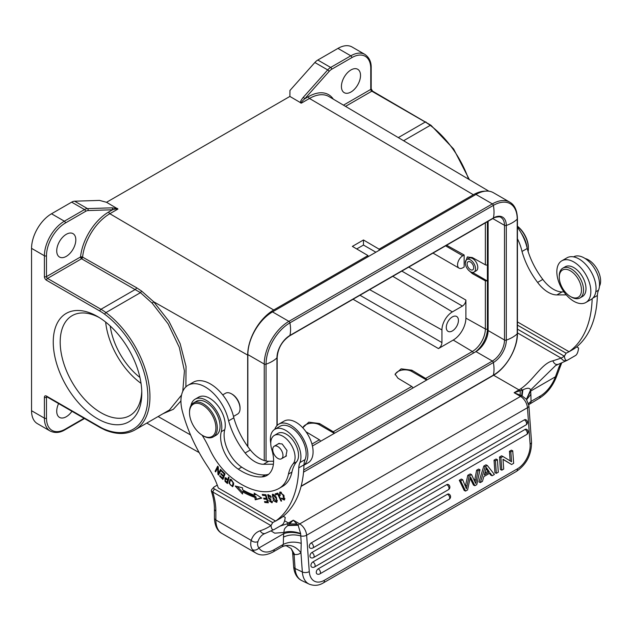 <?xml version="1.0" encoding="UTF-8"?>
<svg xmlns="http://www.w3.org/2000/svg" width="631" height="631" viewBox="0 0 631 631"><rect width="100%" height="100%" fill="white"/><g stroke="black" fill="none" stroke-linecap="round" stroke-linejoin="round"><path stroke-width="0.95" d="M563.94 291.901L562.079 291.916A27.007 15.594 60 0 1 553.466 289.313A27.007 15.594 60 0 1 542.818 279.415A55.142 31.834 60 0 1 527.216 248.488A34.374 19.845 -120 0 0 517.436 227.263M585.876 302.478A24.057 13.89 60 0 1 573.035 300.798A24.057 13.89 60 0 1 557.978 279.565A24.057 13.89 60 0 1 561.811 260.808A24.057 13.89 60 0 1 574.652 262.488A24.057 13.89 60 0 1 589.709 283.721A24.057 13.89 60 0 1 585.876 302.478L591.081 299.473A24.057 13.89 -120 0 0 592.154 298.731A127.667 73.709 60 0 1 568.886 351.83L574.092 348.817A127.667 73.709 -120 0 0 597.368 295.505A24.554 14.174 60 0 1 598.503 290.228A21.604 12.47 -120 0 0 584.259 257.984A21.604 12.47 -120 0 0 573.547 256.864M599.45 286.261A17.187 9.922 -120 0 0 588.376 259.846A17.187 9.922 -120 0 0 585.103 258.505M527.216 248.464A22.093 12.754 -120 0 0 521.222 233.084M564.374 356.247L564.327 356.2A129.134 74.561 60 0 1 561.156 358.124A4.914 4.007 61.2 0 0 566.993 360.419L567.845 359.946C566.078 361.161 564.919 359.93 564.374 356.247L566.102 353.218L568.886 351.83M568.886 351.617L517.436 321.913M517.436 238.755A34.374 19.845 60 0 1 522.003 251.453A55.142 31.834 -120 0 0 537.612 282.42A27.007 15.594 -120 0 0 548.26 292.319A27.007 15.594 -120 0 0 556.873 294.922L566.275 294.866M592.154 298.731A24.057 13.89 -120 0 0 594.615 279.683A24.057 13.89 -120 0 0 579.857 259.475A24.057 13.89 -120 0 0 567.024 257.795L561.811 260.808M542.818 279.415L537.612 282.42M527.216 248.48L522.003 251.461M575.48 347.807L576.655 346.884M517.436 329.13L564.327 356.2L566.102 353.218L517.436 325.123M567.845 359.946L575.133 355.734C576.9 354.914 578.059 352.343 578.603 348.028L578.02 347.681L578.603 348.028M578.02 347.681L576.86 347.003M597.368 295.505L592.809 298.14M561.219 363.18A32.899 18.993 60 0 0 558.656 367.936L555.422 376.786L530.624 391.11L530.545 390.045L555.603 365.554L566.993 360.419A4.914 4.007 61.2 0 0 567.056 360.388A134.048 77.392 60 0 0 567.837 359.946M517.436 332.876L561.156 358.124L552.866 360.837C554.215 363.929 556.053 365.057 558.372 364.245M526.467 399.281L530.545 390.045C529.977 387.742 527.413 387.671 522.87 389.832L514.115 392.703L518.974 389.895A34.374 19.845 120 0 0 520.725 388.814C533.645 380.043 541.879 363.164 552.866 360.837M556.558 376.478A4.914 1.144 -159.8 0 1 555.422 376.786A24.554 14.174 -60 0 1 540.152 396.11A4.914 2.832 -120 0 1 539.134 398.358C546.967 393.515 552.772 386.219 556.558 376.478L561.677 362.983M279.927 526.175L286.687 523.935A34.374 19.845 120 0 0 288.43 522.996L293.297 520.189L287.752 525.576L298.14 525.244L300.632 533.558C294.417 531.357 288.824 530.994 283.847 532.469L274.706 533.163L271.227 531.026M281.883 517.31L283.469 516.387L285.22 517.412L283.24 516.253M211.677 489.569L213.83 487.164L217.269 485.089M214.24 486.84C213.357 487.708 213.42 488.41 214.414 488.946L212.679 491.951L211.282 490.847L211.685 489.561M270.983 525.631L270.936 525.584A129.134 74.561 60 0 1 260.185 530.774A4.914 3.975 -107.9 0 0 265.17 533.44L274.453 529.33C272.695 530.545 271.535 529.314 270.983 525.631L272.718 522.602L214.414 488.946M215.865 511.007A4.914 2.832 180 0 1 214.43 509.004L214.43 517.988A4.914 2.832 -0 0 0 215.865 519.991L215.865 511.007A51.561 29.767 -120 0 0 214.611 499.342A51.561 29.767 -120 0 0 212.679 491.951L270.936 525.584L272.718 522.602L275.495 521.001L218.302 487.976A54.014 31.187 -120 0 0 207.694 466.561A112.933 65.206 60 0 1 182.414 411.507A34.374 19.845 60 0 1 188.054 385.265A34.374 19.845 60 0 1 205.241 386.969A34.374 19.845 60 0 1 228.611 420.838A55.142 31.834 -120 0 0 245.128 452.963A27.007 15.594 -120 0 0 254.869 461.671A27.007 15.594 -120 0 0 263.474 464.274L273.404 464.211M279.115 488.386L282.585 486.383A49.1 28.348 -120 0 0 291.94 472.075A49.1 28.348 60 0 1 296.617 461.766A17.187 9.922 -120 0 0 297.027 447.655A17.187 9.922 -120 0 0 286.3 434.207A17.187 9.922 -120 0 0 277.79 433.402L274.319 435.414A17.187 9.922 60 0 1 282.822 436.21A17.187 9.922 60 0 1 293.557 449.658A17.187 9.922 60 0 1 293.147 463.769A49.1 28.348 -120 0 0 288.47 474.078A49.1 28.348 60 0 1 279.115 488.386A49.1 28.348 60 0 1 278.429 488.765A75.909 43.831 60 0 1 241.925 484.647A75.909 43.831 60 0 1 230.662 476.87A49.1 28.348 60 0 1 209.634 449.075A73.653 42.522 -120 0 0 202.125 435.193M270.762 443.309A21.604 12.47 60 0 1 274.856 429.277A21.604 12.47 60 0 1 285.654 430.342A21.604 12.47 60 0 1 295.955 440.895A21.604 12.47 60 0 1 299.899 462.586A24.554 14.174 -120 0 0 298.763 467.863A127.667 73.709 60 0 1 275.502 521.167L275.495 521.001M268.64 474.267A31.913 18.425 60 0 1 265.438 474.898A59.708 34.468 60 0 1 245.309 469.369A59.708 34.468 60 0 1 241.705 467.137A27.007 15.594 60 0 1 224.746 429.672A22.093 12.754 -120 0 0 209.539 398.193A22.093 12.754 -120 0 0 198.607 397.167L195.137 399.171A22.093 12.754 60 0 1 206.069 400.204A22.093 12.754 60 0 1 221.276 431.675A27.007 15.594 -120 0 0 238.234 469.148A59.708 34.468 -120 0 0 241.839 471.373A59.708 34.468 -120 0 0 261.96 476.902A31.913 18.425 -120 0 0 267 475.435A31.913 18.425 -120 0 0 271.756 449.422A17.187 9.922 60 0 1 274.319 435.414M254.861 497.37L255.263 499.815L261.77 498.111L254.159 493.103L254.506 495.201A82.74 47.767 60 0 1 242.533 489.743L242.533 487.81L235.205 486.004L242.541 494.018L242.541 491.754A85.193 49.186 -120 0 0 254.861 497.37L255.902 496.771A85.193 49.186 60 0 1 243.582 491.155L242.541 491.754M264.807 502.473L268.341 502.797L265.919 494.751L262.275 494.412L262.567 495.359L265.564 495.635L266.385 498.38L263.679 498.127L263.963 499.074L266.668 499.318L267.41 501.787L264.523 501.519L264.807 502.473L265.785 501.637M281.615 501.006L277.821 493.079L275.195 493.884L275.644 494.814L277.711 494.183L281.063 501.172L281.615 501.006M279.62 495.414L280.282 495.438L279.896 493.765L280.306 492.961L282.917 494.775L283.784 499.184L281.781 498.088L281.394 498.561L284.265 500.067L283.95 495.39L279.778 492.101L279.62 495.414L280.156 495.106M225.701 482.005L227.444 483.559L229.108 477.564L228.493 477.02L227.823 479.457L224.991 477.777L225.015 481.319L225.701 482.005L226.3 481.658M233.573 484.758L233.596 482.944L230.078 479.379L229.029 483.188L232.531 486.73L233.573 484.758M276.559 497.898L275.463 495.934L272.332 494.341L273.499 500.793L276.638 502.355L276.559 497.898M268.065 495.753L270.683 497.386L271.235 497.283L270.462 495.84L267.702 494.743L268.893 499.011L270.115 499.5L271.511 501.897L268.782 500.572L271.985 502.789L269.887 498.458L268.909 498.08L268.065 495.753L269.106 495.154M222.924 479.45L225.038 473.881L221.678 470.552L221.426 471.207L224.194 473.944L223.469 475.845L220.984 473.376L220.732 474.031L223.224 476.5L222.577 478.203L219.919 475.569L219.667 476.224L222.924 479.45M218.531 473.345L218.255 466.83L217.663 466.175L215.1 471.278L215.652 471.885L217.663 467.879L217.94 474.394L218.531 475.048L221.095 469.945L220.542 469.338L218.531 473.345L219.572 472.745L221.024 469.858M190.909 405.701A22.093 12.754 60 0 1 195.137 399.171M274.769 429.325A24.057 13.89 60 0 1 278.831 424.142A24.057 13.89 60 0 1 291.672 425.822A24.057 13.89 60 0 1 306.429 446.03A24.057 13.89 60 0 1 303.968 465.071A127.667 73.709 60 0 0 303.968 464.85A24.554 14.174 60 0 1 305.104 459.573A21.604 12.47 -120 0 0 290.859 427.337A21.604 12.47 -120 0 0 280.061 426.264L274.856 429.277M303.961 465.197L308.102 462.807A24.057 13.89 -120 0 0 311.943 444.05A24.057 13.89 -120 0 0 296.878 422.817A24.057 13.89 -120 0 0 284.045 421.137L278.831 424.142M273.609 461.237L268.68 461.261A27.007 15.594 60 0 1 260.075 458.666A27.007 15.594 60 0 1 250.333 449.95A55.142 31.834 60 0 1 233.825 417.832A34.374 19.845 -120 0 0 210.446 383.964A34.374 19.845 -120 0 0 193.26 382.26L188.054 385.265M275.502 521.167L280.708 518.161A127.667 73.709 -120 0 0 303.968 465.071M233.825 417.832L228.611 420.838M274.461 529.33L281.749 525.118C283.516 524.298 284.676 521.727 285.22 517.412M303.968 464.85L298.763 467.863M522.87 389.832L522.105 395.937A4.914 2.832 -60 0 0 520.536 396.41L514.115 392.703L522.105 395.937L526.42 399.297L528.888 405.717A4.914 2.579 175.8 0 1 527.453 407.721A9.82 5.671 -120 0 0 520.536 396.41L299.717 523.896A4.914 2.832 -60 0 0 298.14 525.244L293.297 520.189L299.717 523.896A9.82 5.671 60 0 1 306.634 535.214A4.914 2.579 175.8 0 1 300.853 535.956C294.503 534.228 288.714 534.615 283.477 537.131L283.729 533.645L258.931 547.968A24.554 14.174 -60 0 0 274.201 549.656A4.914 2.832 60 0 1 273.184 551.904L281.86 546.896C284.108 545.894 285.685 545.578 286.6 545.933L291.104 548.52L294.614 554.444A19.64 11.342 -120 0 0 300.94 552.653L301.216 543.346L300.671 533.921C294.432 532.02 288.785 531.933 283.729 533.645L283.847 532.469C284.447 528.668 283.966 529.038 287.752 525.576M296.941 523.951L289.645 523.951A4.914 2.832 60 0 0 288.43 522.996L284.668 520.82M214.43 517.988C214.753 525.733 217.269 530.9 221.97 533.479A29.46 17.013 120 0 1 215.865 519.991L251.201 540.388C250.302 543.898 250.704 546.982 252.4 549.633A4.914 3.841 147.3 0 0 258.931 547.968C257.511 546.028 257.188 543.883 257.976 541.532A32.899 18.993 -120 0 1 263.648 534.11L265.17 533.44M283.477 537.131L283.319 544.387L282.183 546.651A4.914 2.832 -120 0 1 281.86 546.896M301.216 543.346C294.748 541.43 288.777 541.777 283.319 544.387L274.201 549.656M489.467 473.345L490.752 475.096L492.133 475.75L494.396 474.449L487.337 465.489L485.957 464.834L483.811 466.072L478.945 481.91L480.325 482.573L482.439 481.35L483.819 476.61L490.106 472.982L492.133 475.75M467.784 475.324L469.164 475.987L471.562 474.599L470.182 473.936L467.784 475.324L465.394 486.122M462.704 479.718L461.316 479.055L459.281 480.23L464.179 490.437L465.56 491.092L460.662 480.893L462.704 479.718L466.404 488.78L469.164 475.987M470.127 478.377L473.479 485.065L474.859 485.728L470.426 476.831L467.595 489.924L465.56 491.092M471.562 474.599L475.671 483.433L477.998 470.884L479.994 469.732L478.613 469.07L476.61 470.229L474.638 480.664M496.329 473.329L498.316 472.185L497.409 459.676L496.029 459.021L494.034 460.165L495.422 460.827L496.329 473.329L494.941 472.674L494.034 460.165M447.458 494.231A2.95 1.846 -64.5 0 1 448.901 494.065A2.95 2.95 0 0 1 449.106 499.279A2.95 1.704 -120 0 0 449.722 497.93A2.95 1.704 -120 0 0 449.714 497.717A2.95 1.704 -120 0 0 447.458 494.231L318.198 568.854A2.95 1.704 60 0 1 320.453 572.341A2.95 1.704 60 0 1 320.461 572.554A2.95 1.704 60 0 1 319.854 573.902L449.106 499.279M319.854 573.902A2.95 2.95 0 0 1 317.109 574.013A2.95 1.846 -64.5 0 1 316.368 571.576A2.95 1.846 -64.5 0 1 318.198 568.854M446.756 484.64A2.95 1.846 -64.5 0 1 448.207 484.482A2.95 2.95 0 0 1 448.412 489.695A2.95 1.704 -120 0 0 449.02 488.347A2.95 1.704 -120 0 0 449.012 488.126A2.95 1.704 -120 0 0 446.756 484.64L312.866 561.945A2.95 1.704 60 0 1 315.121 565.431A2.95 1.704 60 0 1 315.129 565.644A2.95 1.704 60 0 1 314.522 566.993L448.412 489.695M314.522 566.993A2.95 2.95 0 0 1 311.785 567.103A2.95 1.846 -64.5 0 1 311.036 564.666A2.95 1.846 -64.5 0 1 312.866 561.945M525.047 429.451A2.95 1.846 -64.5 0 1 526.499 429.293A2.95 2.95 0 0 1 526.704 434.499A2.95 1.704 -120 0 0 527.319 433.15A2.95 1.704 -120 0 0 527.311 432.937A2.95 1.704 -120 0 0 525.047 429.451L311.872 552.527A2.95 1.704 60 0 1 314.128 556.021A2.95 1.704 60 0 1 314.135 556.234A2.95 1.704 60 0 1 313.52 557.583L526.704 434.499M313.52 557.583A2.95 2.95 0 0 1 310.783 557.686A2.95 1.846 -64.5 0 1 310.042 555.248A2.95 1.846 -64.5 0 1 311.872 552.527M524.353 419.86A2.95 1.846 -64.5 0 1 525.804 419.702A2.95 2.95 0 0 1 526.009 424.915A2.95 1.704 -120 0 0 526.617 423.567A2.95 1.704 -120 0 0 526.609 423.354A2.95 1.704 -120 0 0 524.353 419.86L311.17 542.944A2.95 1.704 60 0 1 313.426 546.43A2.95 1.704 60 0 1 313.441 546.643A2.95 1.704 60 0 1 312.826 547.992L526.009 424.915M312.826 547.992A2.95 2.95 0 0 1 310.089 548.102A2.95 1.846 -64.5 0 1 309.348 545.665A2.95 1.846 -64.5 0 1 311.17 542.944M503.01 459.439L511.607 464.511L513.65 463.328L512.743 450.826L511.362 450.163L509.454 451.268L510.834 451.922L511.552 461.742L502.939 456.481L500.896 457.664L501.803 470.174L500.422 469.511L499.515 457.002L500.896 457.664M510.148 460.89L509.454 451.268M502.939 456.481L501.558 455.827L499.515 457.002M294.614 554.444L294.109 555.138L291.104 548.52M483.811 466.072L485.192 466.727L480.325 482.573M487.337 465.489L485.192 466.727M485.681 470.308L484.292 474.93L489.388 471.988L486.32 467.453L485.681 470.308M486.099 468.644L488.008 471.325L484.821 473.163M489.388 471.988L488.008 471.325M479.994 469.732L476.784 484.616L474.859 485.728M476.61 470.229L477.998 470.884M459.281 480.23L460.662 480.893M497.409 459.676L495.422 460.827M501.803 470.174L503.712 469.07L503.002 459.242L511.607 464.511M512.743 450.826L510.834 451.922M528.478 403.454L531.034 401.379L530.781 403.122L528.888 404.55L539.134 398.358M540.152 396.11L531.034 401.379L530.876 394.296L526.648 399.62M526.467 399.178L530.624 391.11L530.876 394.296M493.608 375.248L518.974 389.895A4.914 2.832 -120 0 1 520.189 390.849L520.189 395.061M233.494 416.428L237.54 414.094A12.028 6.949 -120 0 0 240.032 408.588A12.028 6.949 -120 0 0 231.53 393.854L231.53 393.854A12.028 6.949 -120 0 0 225.512 393.255L222.711 394.872M240.032 408.588L240.032 407.784A11.05 6.381 -120 0 0 232.224 394.249L231.53 393.854M247.683 446.44L247.683 355.095A36.827 21.265 -60 0 1 273.72 309.995L367.991 255.571L352.366 246.39L363.472 239.977L379.097 249.158L379.097 250.357M185.885 386.882L186.027 366.414L180.143 343.65L168.919 321.25L153.664 301.752L141.644 291.088L136.501 287.697L82.59 257.117A1.475 0.734 -174 0 0 80.523 256.967L82.251 258.071L82.59 257.117A38.846 22.432 120 0 1 109.833 213.72L273.72 309.995M485.105 191.185A36.827 21.265 -60 0 0 473.36 194.734L379.097 249.158M46.481 255.768A1.475 0.852 180 0 1 44.399 255.768L44.399 276.623A1.475 0.852 0 0 0 46.481 276.623L46.481 255.768A26.762 15.452 -60 0 1 65.403 222.995L85.548 211.369A8.345 4.819 -60 0 1 88.064 210.565L112.515 209.784C115.134 208.987 116.948 208.735 117.958 209.035L106.529 202.291L289.881 96.433L301.35 103.153C301.074 102.411 302.202 100.96 304.734 98.807L329.177 71.358A8.345 4.819 -60 0 1 331.701 69.252L351.846 57.618A26.762 15.452 -60 0 1 370.768 68.55L370.768 89.397A1.475 0.852 -0 0 0 371.194 88.79L371.194 67.943A1.475 0.852 180 0 1 370.768 68.55M375.887 252.211L363.472 245.049L363.472 239.977M356.712 248.945L363.472 245.049M367.991 255.571L367.991 256.77M300.482 102.9C300.175 101.843 301.09 99.998 303.243 97.371A1.475 0.402 41.7 0 1 304.734 98.807L308.441 96.661A1.475 0.852 60 0 0 309.474 98.46L301.35 103.153M351.846 57.618A1.475 0.852 -120 0 0 350.804 55.82A28.237 16.303 -60 0 1 364.915 54.416L352.074 47.002A28.237 16.303 120 0 0 337.956 48.398L317.811 60.032A9.82 5.671 120 0 0 314.845 62.508L289.945 90.462L289.881 96.433M31.55 410.726L44.399 418.14A28.237 16.303 -60 0 0 50.243 431.068L37.395 423.653A28.237 16.303 120 0 1 31.55 410.726L31.55 248.354A28.237 16.303 120 0 1 51.513 213.775L71.658 202.149A9.82 5.671 120 0 1 74.624 201.202L99.524 200.406L106.529 202.291M117.958 209.035L109.833 213.72A1.475 0.852 -120 0 1 108.8 211.921L112.515 209.784A1.475 1.136 -91.8 0 0 111.916 207.836L117.532 208.522M97.521 418.739A62.603 36.148 -120 0 0 141.786 393.184A62.603 36.148 -120 0 0 97.521 316.51L97.521 316.51A62.603 36.148 -120 0 0 53.249 342.065A62.603 36.148 -120 0 0 97.521 418.739M58.596 403.588A13.503 7.793 120 0 0 59.519 417.406A13.503 7.793 120 0 0 66.271 416.736A13.503 7.793 120 0 0 71.95 411.294M82.251 258.071L82.251 258.071A1.475 0.844 -60.4 0 1 81.565 258.765A1.475 0.852 60 0 1 80.523 256.967A40.321 23.284 120 0 1 108.8 211.921M80.523 256.967L46.481 276.623A1.475 0.852 -120 0 0 47.522 278.421L81.565 258.765L140.468 292.65L152.245 303.259L168.075 323.774L179.291 347.334L184.426 370.902L182.777 391.354M66.271 234.322A13.503 7.793 120 0 0 57.453 246.224A13.503 7.793 120 0 0 59.519 257.038A13.503 7.793 120 0 0 66.271 256.375A13.503 7.793 120 0 0 75.089 244.473A13.503 7.793 120 0 0 73.022 233.651A13.503 7.793 120 0 0 66.271 234.322M181.562 395.038L169.471 409.976L134.892 429.963C126.484 434.617 116.601 434.664 105.251 430.097L100.226 427.621A1.475 0.852 -60 0 1 99.919 426.942A47.625 27.496 60 0 0 104.77 429.34A1.475 0.962 112.3 0 0 105.251 430.097M99.288 317.574A57.697 33.309 -120 0 0 72.147 315.658A57.697 33.309 -120 0 0 63.297 361.886A57.697 33.309 -120 0 0 100.992 412.729A57.697 33.309 -120 0 0 129.836 415.584A57.697 33.309 -120 0 0 141.754 391.117M141.036 383.364A57.697 33.309 60 0 1 105.653 322.07M110.204 325.975A51.561 29.767 -120 0 0 139.932 377.472M475.451 351.893A19.861 11.468 120 0 0 487.408 328.948L487.4 221.678M488.118 221.268L488.118 330.541A17.187 9.922 -60 0 1 475.971 351.593L312.424 446.007M247.857 446.677L247.857 354.598A34.863 20.129 120 0 1 272.505 311.895L475.971 194.435A34.863 20.129 120 0 1 493.403 192.707L509.785 202.165C514.604 204.846 517.152 210.368 517.436 218.728A1.475 0.852 180 0 1 517.223 219.17L517.223 333.831A33.743 19.482 -60 0 1 493.363 375.153L301.145 486.13M320.414 441.4A1.475 0.852 -120 0 0 319.396 439.783L306.027 431.793M302.754 427.763L308.804 422.163L319.499 423.527L333.286 431.762A1.475 0.852 60 0 1 334.296 433.379L319.499 424.829A9.82 5.671 180 0 0 309.569 423.433A9.82 5.671 180 0 0 302.872 427.889M412.769 388.081A1.475 0.852 -120 0 0 411.751 386.464L397.972 378.221L395.093 374.112L401.166 368.843L411.854 370.208L425.641 378.442A1.475 0.852 60 0 1 426.651 380.043L411.854 371.509A9.82 5.671 180 0 0 401.718 370.152A9.82 5.671 180 0 0 395.164 374.822M353.037 299.252L438.466 348.58L453.224 340.062A17.913 10.341 -60 0 0 465.891 318.119L465.891 300.08L408.754 267.087M438.466 348.58C440.58 347.129 441.739 345.125 441.945 342.57L441.945 329.942A14.734 8.503 -60 0 1 452.356 311.903L462.42 306.09C464.534 304.639 465.686 302.635 465.891 300.08M452.356 330.944A8.589 4.961 120 0 0 457.972 323.372A8.589 4.961 120 0 0 456.655 316.486A8.589 4.961 120 0 0 452.356 316.912A8.589 4.961 120 0 0 446.748 324.484A8.589 4.961 120 0 0 448.065 331.37A8.589 4.961 120 0 0 452.356 330.944M350.978 69.946A13.503 7.793 120 0 0 342.152 81.849A13.503 7.793 120 0 0 344.226 92.67A13.503 7.793 120 0 0 350.978 92A13.503 7.793 120 0 0 359.796 80.098A13.503 7.793 120 0 0 357.73 69.284A13.503 7.793 120 0 0 350.978 69.946M446.614 245.23L464.132 254.987L462.775 255.776A7.367 4.251 -60 0 0 457.964 262.259A7.367 4.251 -60 0 0 459.092 268.167A7.367 4.251 -60 0 0 462.775 267.796L464.132 267.016L464.132 254.987M472.572 272.403A9.82 5.671 60 0 0 473.36 272.907L487.258 280.921L485.342 280.85L472.256 273.554L468.241 269.894M465.292 263.04L467.255 257.077L472.256 257.519L485.342 264.815A1.475 0.852 0 0 0 487.25 264.878M466.498 259.72A9.82 5.671 60 0 1 467.894 256.793M474.031 272.064L476.295 270.762A7.241 4.18 -120 0 0 477.793 267.449A7.241 4.18 -120 0 0 474.63 260.161A7.241 4.18 -120 0 0 469.046 258.221L466.79 259.522A7.241 4.18 60 0 1 472.374 261.463A7.241 4.18 60 0 1 475.537 268.751A7.241 4.18 60 0 1 474.031 272.064A7.241 4.18 60 0 1 468.454 270.123A7.241 4.18 60 0 1 465.292 262.835A7.241 4.18 60 0 1 466.79 259.522M467.114 263.892A4.662 2.69 -120 0 0 469.148 268.585A4.662 2.69 -120 0 0 472.745 269.831A4.662 2.69 -120 0 0 473.707 267.702A4.662 2.69 -120 0 0 471.672 263.009A4.662 2.69 -120 0 0 468.084 261.755A4.662 2.69 -120 0 0 467.114 263.892M285.133 456.647L285.867 456.371L287.002 450.502L282.152 443.956L278.5 443.609L277.892 444.106M213.223 436.92L215.999 435.319A19.64 11.342 -120 0 0 220.069 426.327A19.64 11.342 -120 0 0 211.495 406.561A19.64 11.342 -120 0 0 196.359 401.3L193.583 402.901A19.64 11.342 60 0 1 203.403 403.872A19.64 11.342 60 0 1 217.293 427.928A19.64 11.342 60 0 1 213.223 436.92A19.64 11.342 60 0 1 203.403 435.95L202.709 435.548A18.662 10.774 60 0 1 189.513 412.698A18.662 10.774 60 0 1 202.709 405.078A18.662 10.774 60 0 1 215.905 427.928A18.662 10.774 60 0 1 202.709 435.548M279.801 459.092A7.241 4.18 60 0 1 273.586 453.326A7.241 4.18 60 0 1 274.225 446.22A7.241 4.18 60 0 1 275.881 445.896A7.241 4.18 60 0 1 282.104 451.67A7.241 4.18 60 0 1 281.465 458.769A7.241 4.18 60 0 1 279.801 459.092M189.513 412.698L189.513 411.893A19.64 11.342 60 0 1 193.583 402.901M261.408 497.883L256.304 499.216L255.902 496.771M256.304 499.216L255.263 499.815M242.541 492.275L237.256 486.509M254.506 495.201L255.547 494.601L255.437 493.947M268.12 502.079L265.848 501.866M267.41 501.787L267.946 501.479M266.668 499.318L267.205 499.011M263.963 499.074L264.941 498.245M267.094 498.664L265.004 498.466M266.385 498.38L266.921 498.072M265.564 495.635L266.093 495.327M262.567 495.359L263.537 494.523M265.99 494.98L263.608 494.759M281.063 501.172L281.56 500.888M277.711 494.183L278.216 493.899M275.644 494.814L276.686 494.215L276.354 493.529M278.153 493.765L276.686 494.215M281.394 498.561L281.915 498.261M280.211 493.024L280.393 491.928M284.699 499.618L283.682 499.239M283.784 499.184L284.944 498.506M281.497 492.29L280.306 492.961M225.015 481.319L225.575 480.996M225.354 478.692L225.582 477.714M227.823 479.457L228.73 478.929M227.026 482.305L225.299 480.688L225.377 478.677L227.625 480.159L227.026 482.305L227.933 481.784M228.532 479.639L227.625 480.159M233.005 486.288L231.995 485.949M230.118 480.593L230.646 479.221M232.24 485.831L233.533 484.947M231.53 479.631L230.504 480.215C232.169 480.081 232.973 481.414 232.934 484.237L232.082 485.925C229.613 485.05 229.092 483.149 230.504 480.215L231.545 479.615M233.202 485.278L232.082 485.925M277.056 501.921L275.936 501.566M272.695 495.303L272.939 494.183M274.035 494.538L272.829 495.209L275.944 497.985L276.575 500.643L276.11 501.495L272.371 496.132L272.829 495.209M276.11 501.495L277.293 500.785M272.371 502.339L271.275 501.976M268.23 495.643L268.341 494.601M271.164 497.11L270.683 497.386M219.667 476.224L220.251 475.892M222.577 478.203L223.619 477.604L223.942 475.569M223.469 475.845L224.51 475.246L225.03 473.873M221.426 471.207L222.002 470.876M224.77 473.613L224.194 473.944M221.307 473.7L220.732 474.031M224.265 475.892L223.224 476.5M217.94 474.394L218.981 473.794L218.957 473.1M217.663 467.879L218.287 467.524M215.1 471.278L216.141 470.679L218.137 466.703M580.007 297.927L582.437 296.523A17.187 9.922 -120 0 0 585.071 293.494A17.187 9.922 -120 0 0 580.599 273.878A17.187 9.922 -120 0 0 565.25 266.755L562.82 268.159A17.187 9.922 60 0 1 578.17 275.282A17.187 9.922 60 0 1 582.634 294.898A17.187 9.922 60 0 1 580.007 297.927A17.187 9.922 60 0 1 571.41 297.075L570.369 296.475A15.712 9.071 60 0 1 559.263 277.23A15.712 9.071 60 0 1 560.107 272.805A15.712 9.071 60 0 1 574.628 274.248A15.712 9.071 60 0 1 580.63 294.488A15.712 9.071 60 0 1 570.369 296.475M559.263 277.23L559.263 276.031A17.187 9.922 60 0 1 560.186 271.188A17.187 9.922 60 0 1 562.82 268.159M528.108 251.446A19.64 11.342 -120 0 0 528.392 248.354A19.64 11.342 -120 0 0 517.436 226.348M528.392 248.354L528.392 247.557A18.662 10.774 -120 0 0 517.436 226.213M562.079 291.916L556.873 294.922M598.503 290.228L595.79 291.79M521.648 395.716L522.255 390.068A4.914 2.627 -123.4 0 0 520.725 388.814M558.656 367.936A4.914 3.573 18.6 0 0 560.005 366.359M296.617 461.766L293.147 463.769M291.94 472.075L288.47 474.078M224.746 429.672L221.276 431.675M238.234 469.148L241.705 467.137M261.96 476.902L265.438 474.898M268.68 461.261L263.474 464.274M250.333 449.95L245.128 452.963M305.104 459.573L299.899 462.586M286.687 523.935A4.914 3.029 63.7 0 1 288.17 525.221L297.848 524.929M528.888 405.717L531.531 442.126A4.914 2.579 -4.2 0 1 530.095 444.129L527.453 407.721L306.634 535.214L309.277 571.615A4.914 2.579 -4.2 0 1 302.344 571.97L295.079 568.515L294.109 555.138M221.97 533.479L255.997 553.119A29.46 17.013 -60 0 1 252.4 549.633M260.185 530.774A37.805 21.833 -120 0 0 251.201 540.388A4.914 3.573 18.6 0 0 257.976 541.532M282.183 546.651C288.998 543.788 295.253 545.791 300.94 552.653L302.344 571.97A24.554 15.357 -64.5 0 0 309.151 584.117L301.886 580.654C297.083 578.296 294.338 573.697 293.652 566.867A4.914 2.579 -4.2 0 0 295.079 568.515A24.554 15.357 115.5 0 0 301.886 580.654M530.095 444.129A19.64 12.281 -64.5 0 1 517.42 468.817L324.373 580.275A19.64 12.281 -64.5 0 1 309.277 571.615M531.531 442.126C531.539 454.706 526.499 464.471 516.41 471.42A4.914 2.832 -120 0 0 517.42 468.817M324.373 580.275A4.914 2.832 60 0 1 323.372 582.878C318.868 585.647 314.128 586.057 309.151 584.117M465.536 485.42L466.916 486.083M474.835 479.623L476.224 480.286M163.161 413.644L173.336 409.306L180.939 400.898M158.129 416.547L190.554 434.94M247.683 355.095L153.664 301.752L152.245 303.259M473.36 194.734L309.474 98.46A38.846 22.432 120 0 1 329.019 96.606L488.883 191.193M468.596 179.188A72.668 41.954 -120 0 0 430.247 125.356A1.475 0.718 -53.3 0 1 430.973 125.277L372.542 91.124A1.475 0.852 120 0 0 371.809 91.195A1.475 0.852 60 0 1 370.768 89.397L343.469 105.156M403.603 140.737L430.247 125.356A49.1 28.348 -120 0 0 425.247 122.051A1.475 0.852 -60 0 1 425.98 121.98M398.303 137.605L425.247 122.051L371.809 91.195L345.528 106.371M329.177 71.358A1.475 0.402 -138.3 0 0 327.694 69.923A9.82 5.671 -60 0 1 330.66 67.446L350.804 55.82L337.956 48.398M317.811 60.032L330.66 67.446A1.475 0.852 60 0 1 331.701 69.252M303.243 97.371L327.694 69.923L314.845 62.508M74.624 201.202L87.472 208.616L111.916 207.836M51.513 213.775L64.362 221.189L84.507 209.563A9.82 5.671 -60 0 1 87.472 208.616A1.475 1.136 88.2 0 1 88.064 210.565M85.548 211.369A1.475 0.852 -120 0 0 84.507 209.563L71.658 202.149M31.55 248.354L44.399 255.768A28.237 16.303 -60 0 1 64.362 221.189A1.475 0.852 60 0 1 65.403 222.995M44.399 276.623A2.942 1.704 -120 0 0 46.481 280.227L99.919 311.083A47.625 27.496 60 0 1 104.77 314.285A71.2 41.11 60 0 1 147.859 396.694A71.2 41.11 60 0 1 104.77 429.34M84.065 418.29L65.403 429.064A26.762 15.452 -60 0 1 46.481 418.14A1.475 0.852 0 0 1 44.399 418.14L44.399 397.293A2.942 1.704 -120 0 1 46.481 396.094L99.919 426.942M47.088 396.938L46.481 397.293L46.481 418.14M46.67 396.71A1.475 0.852 -120 0 0 46.481 397.293A1.475 0.852 180 0 1 44.399 397.293M46.481 396.094A1.475 0.852 120 0 0 46.789 396.765L46.789 396.623M65.403 429.064A1.475 0.852 60 0 1 65.096 429.743L84.499 418.542M104.77 314.285A1.475 0.718 -53.3 0 1 105.961 312.582A72.668 41.954 60 0 1 147.331 376.494A72.668 41.954 60 0 1 134.892 429.963M99.919 311.083A1.475 0.852 -60 0 1 100.96 309.277A49.1 28.348 60 0 1 105.961 312.582L140.468 292.65L141.644 291.088M46.481 280.227A1.475 0.852 120 0 1 47.522 278.421L100.96 309.277L135.476 289.345A1.475 0.844 119.6 0 0 136.501 287.697M303.716 469.953L492.354 361.05L475.971 351.593M488.118 330.541L504.5 339.999L504.5 225.338L492.779 218.571M517.436 333.389C517.743 348.328 506.18 368.346 493.087 375.555A1.475 0.852 -120 0 0 493.363 375.153A32.41 18.709 -120 0 0 493.363 362.549A1.475 0.852 -120 0 0 492.354 361.05A17.187 9.922 120 0 0 504.5 339.999A1.475 0.852 0 0 0 506.307 340.125A32.41 18.709 0 0 0 512.427 337.356A32.41 18.709 0 0 0 517.223 333.831A1.475 0.852 0 0 0 517.436 333.389L517.436 218.728M303.535 472.146L493.363 362.549A18.307 10.569 120 0 0 506.307 340.125L506.307 225.464A1.475 0.852 180 0 1 504.5 225.338A17.187 9.922 120 0 0 500.943 217.474C500.58 215.968 493.261 217.553 493.087 218.397A1.475 0.852 -120 0 0 493.363 217.995A32.41 18.709 -120 0 0 493.363 205.39A33.743 19.482 -60 0 1 517.223 219.17A32.41 18.709 180 0 1 512.427 222.696A32.41 18.709 180 0 1 506.307 225.464A18.307 10.569 120 0 0 493.363 217.995L289.905 335.455A18.307 10.569 120 0 0 276.954 357.88A32.41 18.709 180 0 1 272.158 361.413A32.41 18.709 180 0 1 266.045 364.182A33.743 19.482 -60 0 1 289.905 322.859L493.363 205.39A1.475 0.852 -120 0 0 492.354 203.892A34.863 20.129 -60 0 1 509.785 202.165M277.175 425.412L277.175 357.438A1.475 0.852 180 0 1 276.954 357.88L276.954 425.633M266.045 461.001L266.045 364.182A1.475 0.852 180 0 1 264.239 364.055A34.863 20.129 -60 0 1 288.895 321.36A1.475 0.852 60 0 1 289.905 322.859A32.41 18.709 60 0 1 289.905 335.455A1.475 0.852 60 0 1 289.629 335.866C282.096 341.103 277.94 348.296 277.175 357.438M272.505 311.895L288.895 321.36L492.354 203.892L475.971 194.435M264.239 460.535L264.239 364.055L247.857 354.598M311.951 444.082L319.396 439.783M333.286 431.762L411.751 386.464M425.641 378.442L472.343 351.483L453.224 340.062M319.499 423.527L319.499 424.829M411.854 370.208L411.854 371.509M473.353 353.1A1.475 0.852 -120 0 0 472.343 351.483A18.386 10.617 120 0 0 485.342 328.964A1.475 0.852 -0 0 0 487.408 328.948M465.891 318.119L485.342 328.964L485.342 280.85M441.945 342.57L359.978 295.245M441.945 329.942L369.671 289.653M392.79 276.307L452.356 311.903M333.334 99.162A40.321 23.284 120 0 0 308.441 96.661M485.342 264.815L485.342 222.869M473.36 272.907L472.256 273.554M401.813 271.093L462.42 306.09M445.565 245.838L462.775 255.776M229.029 483.188L229.621 482.849M233.651 483.819L232.934 484.237M273.499 500.793L274.012 500.501M276.465 497.678L275.944 497.985M277.254 500.249L276.575 500.643M270.115 499.5L271.03 498.971M268.893 499.011L269.863 498.451M214.43 509.004C214.422 503.38 213.373 497.331 211.282 490.847M255.997 553.119C260.611 555.903 266.337 555.493 273.184 551.904M516.41 471.42L323.372 582.878M293.652 566.867L292.61 552.504M469.385 179.661L453.634 149.003L430.973 125.277M372.542 91.124L371.194 88.79M371.194 67.943C371.375 62.027 369.285 57.524 364.915 54.416M199.191 452.608L146.786 423.093M50.243 431.068C55.063 433.3 60.008 432.858 65.096 429.743M100.226 427.621L46.789 396.765M493.087 218.397L289.629 335.866M301.074 486.414L493.087 375.555M432.992 253.094L459.092 268.167M274.225 446.22L279.233 443.333M281.465 458.769L286.474 455.874M225.377 478.677L226.419 478.077M272.553 501.298L271.511 501.897"/></g></svg>
